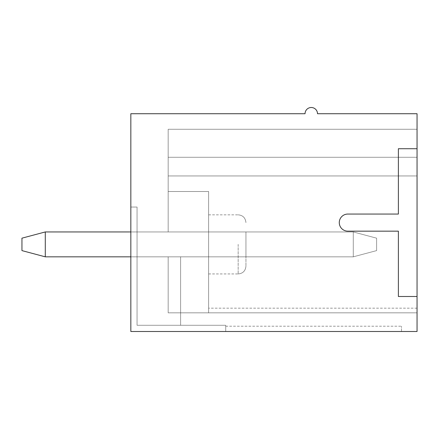 <?xml version="1.0" encoding="UTF-8"?>
<svg xmlns="http://www.w3.org/2000/svg" width="439" height="439" viewBox="0 0 439 439"><rect width="100%" height="100%" fill="white"/><g stroke="black" fill="none" stroke-linecap="round" stroke-linejoin="round"><path stroke-width="0.33" stroke-dasharray="2.19 1.65" d="M45.283 256.831L353.274 256.831L376.607 250.609L353.274 256.831L353.274 231.946L353.274 256.831L45.283 256.831L21.95 250.609L21.95 238.168L45.283 231.946L45.283 256.831L21.95 250.609L45.283 256.831L353.274 256.831L376.607 250.609L376.607 238.168L353.274 231.946L353.274 256.831L45.283 256.831L45.283 231.946L353.274 231.946L45.283 231.946L21.95 238.168L45.283 231.946L45.283 256.831L21.95 250.609L45.283 256.831L353.274 256.831L376.607 250.609L353.274 256.831L353.274 231.946L376.607 238.168L353.274 231.946L353.274 256.831L45.283 256.831L45.283 231.946L353.274 231.946L45.283 231.946L45.283 256.831L21.95 250.609L45.283 256.831L353.274 256.831L376.607 250.609L353.274 256.831L353.274 231.946L353.274 256.831L45.283 256.831L21.95 250.609L21.95 238.168L45.283 231.946L45.283 256.831L21.95 250.609L45.283 256.831L353.274 256.831L376.607 250.609L353.274 256.831L376.607 250.609L376.607 238.168L353.274 231.946L353.274 256.831L45.283 256.831L45.283 231.946L353.274 231.946L45.283 231.946L21.95 238.168L21.95 250.609L21.95 238.168L45.283 231.946L45.283 256.831L45.283 231.946L21.95 238.168L21.95 250.609L21.95 238.168L21.95 250.609L45.283 256.831L353.274 256.831L353.274 231.946L376.607 238.168L376.607 250.609L376.607 238.168L353.274 231.946L45.283 231.946L21.95 238.168L21.95 250.609L21.95 238.168L45.283 231.946L21.95 238.168L21.95 250.609L21.95 238.168L21.95 250.609L45.283 256.831L45.283 231.946L353.274 231.946L376.607 238.168L376.607 250.609L376.607 238.168L376.607 250.609L353.274 256.831L353.274 231.946L376.607 238.168L376.607 250.609L376.607 238.168L353.274 231.946L45.283 231.946L21.95 238.168L45.283 231.946L353.274 231.946L376.607 238.168L376.607 250.609L376.607 238.168L376.607 250.609L353.274 256.831L353.274 231.946L353.274 256.831L45.283 256.831L45.283 231.946L353.274 231.946L45.283 231.946L45.283 256.831L45.283 231.946L21.95 238.168L21.95 250.609L45.283 256.831L353.274 256.831L353.274 231.946L376.607 238.168L376.607 250.609L376.607 238.168L353.274 231.946L130.838 231.946M45.283 231.946L353.274 231.946L353.274 256.831L130.838 256.831M376.607 238.168L353.274 231.946L376.607 238.168M376.607 250.609L353.274 256.831L376.607 250.609M208.613 256.831L168.17 256.831L168.17 312.831L168.17 256.831L168.17 312.831L208.613 312.831L208.613 256.831L168.17 256.831L168.17 312.831L208.613 312.831L208.613 256.831L208.613 312.831L417.05 312.831L417.05 129.28L417.05 312.831L417.05 129.28L417.05 312.831L417.05 129.28L417.05 312.831L417.05 129.28L417.05 312.831L417.05 129.28L417.05 312.831L417.05 129.28L417.05 312.831L168.17 312.831L168.17 256.831L168.17 312.831L417.05 312.831L168.17 312.831L168.17 256.831L168.17 312.831L208.613 312.831L208.613 231.946L168.17 231.946L168.17 175.946L417.05 175.946L417.05 129.28L417.05 175.946L168.17 175.946L168.17 157.277L417.05 157.277L168.17 157.277L417.05 157.277L168.17 157.277L168.17 175.946L417.05 175.946L168.17 175.946L168.17 231.946L168.17 175.946L417.05 175.946L168.17 175.946L168.17 129.28L417.05 129.28L168.17 129.28L168.17 157.277L417.05 157.277L168.17 157.277L417.05 157.277L168.17 157.277L168.17 175.946L417.05 175.946L168.17 175.946L168.17 231.946L168.17 175.946L417.05 175.946L168.17 175.946L168.17 129.28L417.05 129.28L168.17 129.28L168.17 157.277L417.05 157.277L168.17 157.277L417.05 157.277L168.17 157.277L168.17 175.946L417.05 175.946L168.17 175.946L168.17 231.946L168.17 175.946L417.05 175.946L168.17 175.946L168.17 129.28L417.05 129.28L168.17 129.28L168.17 157.277L417.05 157.277L168.17 157.277L417.05 157.277L168.17 157.277L168.17 175.946L417.05 175.946L168.17 175.946L168.17 231.946L168.17 175.946L417.05 175.946L168.17 175.946L168.17 129.28L417.05 129.28L168.17 129.28L168.17 157.277L417.05 157.277L168.17 157.277L417.05 157.277L168.17 157.277L168.17 175.946L417.05 175.946L168.17 175.946L168.17 231.946L168.17 175.946L417.05 175.946L168.17 175.946L168.17 231.946L168.17 175.946L417.05 175.946L168.17 175.946L168.17 129.28L417.05 129.28L168.17 129.28L168.17 157.277L417.05 157.277L168.17 157.277L168.17 129.28L417.05 129.28L168.17 129.28L168.17 157.277L417.05 157.277L168.17 157.277L168.17 175.946L417.05 175.946L168.17 175.946L168.17 157.277L417.05 157.277L168.17 157.277L417.05 157.277L168.17 157.277L168.17 175.946L417.05 175.946L168.17 175.946L168.17 231.946L208.613 231.946L208.613 256.831L168.17 256.831L168.17 312.831L168.17 256.831L168.17 312.831L417.05 312.831L168.17 312.831L168.17 256.831L168.17 312.831L417.05 312.831L208.613 312.831L208.613 256.831L168.17 256.831L168.17 312.831L417.05 312.831L168.17 312.831L168.17 256.831L168.17 312.831L417.05 312.831L168.17 312.831L168.17 256.831L168.17 312.831L208.613 312.831L208.613 256.831L168.17 256.831L168.17 312.831L168.17 256.831L168.17 312.831L417.05 312.831L168.17 312.831L168.17 256.831L168.17 312.831L417.05 312.831L208.613 312.831L208.613 256.831L168.17 256.831L208.613 256.831L208.613 312.831L417.05 312.831L168.17 312.831L417.05 312.831L168.17 312.831L168.17 256.831L208.613 256.831L208.613 191.503L208.613 231.946L168.17 231.946L208.613 231.946L168.17 231.946L208.613 231.946L208.613 256.831L168.17 256.831L208.613 256.831L208.613 312.831L208.613 308.162L208.613 312.831L417.05 312.831L168.17 312.831L208.613 312.831L208.613 308.162L208.613 312.831L417.05 312.831L168.17 312.831L168.17 256.831L208.613 256.831L208.613 191.503L168.17 191.503L208.613 191.503L208.613 231.946L168.17 231.946L208.613 231.946L168.17 231.946L208.613 231.946L208.613 256.831L168.17 256.831L208.613 256.831L168.17 256.831L208.613 256.831L208.613 312.831L208.613 191.503L168.17 191.503L208.613 191.503L208.613 231.946L168.17 231.946L208.613 231.946L168.17 231.946L208.613 231.946L208.613 256.831L168.17 256.831L208.613 256.831L168.17 256.831L208.613 256.831L208.613 312.831L417.05 312.831L168.17 312.831L417.05 312.831L168.17 312.831L208.613 312.831L208.613 191.503L168.17 191.503L208.613 191.503L208.613 231.946L168.17 231.946L208.613 231.946L168.17 231.946L208.613 231.946L208.613 256.831L168.17 256.831L208.613 256.831L168.17 256.831L208.613 256.831L208.613 191.503L168.17 191.503L208.613 191.503L208.613 231.946L168.17 231.946L208.613 231.946L168.17 231.946L208.613 231.946L208.613 256.831L168.17 256.831L208.613 256.831L168.17 256.831L168.17 312.831L208.613 312.831L208.613 191.503L168.17 191.503L208.613 191.503L208.613 231.946L168.17 231.946L208.613 231.946L168.17 231.946L208.613 231.946L208.613 256.831L168.17 256.831L168.17 312.831L168.17 256.831L208.613 256.831M130.838 331.494L130.838 113.723L305.056 113.723A6.223 6.223 0 0 1 311.273 107.506A6.223 6.223 0 0 1 317.496 113.723L417.05 113.723L417.05 331.494L130.838 331.494L225.723 331.494L225.723 325.277L225.723 331.494L225.723 325.277L225.723 331.494L225.723 325.277L225.723 331.494L225.723 325.277L225.723 331.494L225.723 325.277L225.723 331.494L225.723 325.277L225.723 331.494L225.723 325.277L225.723 331.494L401.493 331.494L130.838 331.494L401.493 331.494L130.838 331.494L401.493 331.494L130.838 331.494L401.493 331.494L130.838 331.494L401.493 331.494L130.838 331.494L401.493 331.494L130.838 331.494L401.493 331.494L130.838 331.494L130.838 207.054L130.838 331.494M245.944 244.386L245.944 266.166L245.944 244.386M208.613 244.386L208.613 273.941L208.613 244.386M137.056 325.277L225.723 325.277L137.056 325.277L137.056 231.946L137.056 325.277L225.723 325.277L137.056 325.277L137.056 231.946L245.944 231.946L245.944 256.831L245.944 231.946L245.944 256.831L245.944 231.946L245.944 256.831L245.944 231.946L245.944 256.831L245.944 231.946L245.944 256.831L245.944 231.946L245.944 256.831L245.944 231.946L245.944 256.831L245.944 231.946L137.056 231.946L137.056 325.277L225.723 325.277L137.056 325.277L137.056 231.946L245.944 231.946L137.056 231.946L137.056 325.277L225.723 325.277L137.056 325.277L137.056 231.946L245.944 231.946L137.056 231.946L137.056 325.277L225.723 325.277L137.056 325.277L137.056 231.946L245.944 231.946L137.056 231.946L137.056 325.277L225.723 325.277L137.056 325.277L137.056 231.946L245.944 231.946L137.056 231.946L137.056 325.277L225.723 325.277L137.056 325.277L137.056 231.946L245.944 231.946L137.056 231.946L137.056 325.277L137.056 207.054L137.056 325.277L137.056 207.054L130.838 207.054L137.056 207.054L130.838 207.054L137.056 207.054L137.056 325.277L137.056 207.054L130.838 207.054L137.056 207.054L137.056 325.277L137.056 207.054L130.838 207.054L137.056 207.054L137.056 325.277L137.056 207.054L130.838 207.054L137.056 207.054L137.056 325.277L137.056 207.054L130.838 207.054L137.056 207.054L137.056 325.277L137.056 207.054L130.838 207.054L137.056 207.054L137.056 325.277M401.493 331.494L401.493 326.21L401.493 331.494M180.61 256.831L180.61 325.277L180.61 256.831L245.944 256.831L180.61 256.831L180.61 325.277L180.61 256.831L245.944 256.831L180.61 256.831L180.61 325.277L180.61 256.831L245.944 256.831L180.61 256.831L180.61 325.277L180.61 256.831L245.944 256.831L180.61 256.831L180.61 325.277L180.61 256.831L245.944 256.831L180.61 256.831L180.61 325.277L180.61 256.831L245.944 256.831L180.61 256.831L245.944 256.831L180.61 256.831L180.61 325.277L180.61 256.831M208.613 191.503L168.17 191.503L208.613 191.503L168.17 191.503L208.613 191.503L208.613 231.946L168.17 231.946L208.613 231.946L208.613 191.503M417.05 296.495L398.382 296.495L398.382 231.166L347.831 231.166A8.555 8.555 0 0 1 339.276 222.611A8.555 8.555 0 0 1 347.831 214.056L398.382 214.056L398.382 148.722L417.05 148.722L398.382 148.722L398.382 214.056L347.831 214.056A8.555 8.555 0 0 0 339.276 222.611A8.555 8.555 0 0 0 347.831 231.166L398.382 231.166L398.382 296.495L417.05 296.495L398.382 296.495L398.382 231.166L347.831 231.166A8.555 8.555 0 0 1 339.276 222.611A8.555 8.555 0 0 1 347.831 214.056L398.382 214.056L398.382 148.722L417.05 148.722M168.17 129.28L417.05 129.28L168.17 129.28L168.17 157.277L168.17 129.28M137.056 231.946L245.944 231.946L137.056 231.946M238.168 244.386L238.168 273.941L238.168 244.386M208.613 273.941L238.168 273.941C242.849 273.524 245.439 270.934 245.944 266.166C245.439 270.934 242.849 273.524 238.168 273.941C242.849 273.524 245.439 270.934 245.944 266.166C245.439 270.934 242.849 273.524 238.168 273.941C242.849 273.524 245.439 270.934 245.944 266.166C245.439 270.934 242.849 273.524 238.168 273.941C242.849 273.524 245.439 270.934 245.944 266.166M208.613 214.836L238.168 214.836C242.849 215.253 245.439 217.843 245.944 222.611C245.439 217.843 242.849 215.253 238.168 214.836C242.849 215.253 245.439 217.843 245.944 222.611C245.439 217.843 242.849 215.253 238.168 214.836C242.849 215.253 245.439 217.843 245.944 222.611C245.439 217.843 242.849 215.253 238.168 214.836C242.849 215.253 245.439 217.843 245.944 222.611M225.723 326.21L401.493 326.21M417.05 308.162L208.613 308.162"/><path stroke-width="0.66" d="M130.838 231.946L45.283 231.946L45.283 256.831L130.838 256.831M45.283 256.831L21.95 250.609L21.95 238.168L45.283 231.946M130.838 113.723L130.838 331.494L417.05 331.494L417.05 296.495L398.382 296.495L398.382 231.166L347.831 231.166A8.555 8.555 0 0 1 339.276 222.611A8.555 8.555 0 0 1 347.831 214.056L398.382 214.056L398.382 148.722L417.05 148.722L417.05 113.723L317.496 113.723A6.223 6.223 0 0 0 311.273 107.506A6.223 6.223 0 0 0 305.056 113.723L130.838 113.723M417.05 148.722L417.05 296.495"/></g></svg>
